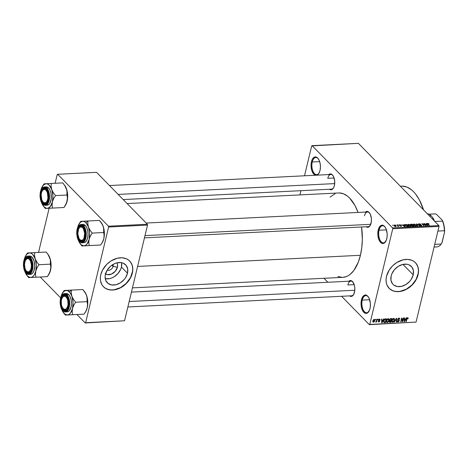 <?xml version="1.0" encoding="UTF-8"?>
<svg xmlns="http://www.w3.org/2000/svg" width="468" height="468" viewBox="0 0 468 468"><rect width="100%" height="100%" fill="white"/><g stroke="black" fill="none" stroke-linecap="round" stroke-linejoin="round"><path stroke-width="0.7" d="M379.045 230.221A8.57 4.37 -92.9 0 0 380.367 240.698A8.57 4.37 -92.9 0 0 385.813 241.312A8.57 4.37 87.1 0 1 383.467 242.869A8.57 4.37 87.1 0 1 379.045 230.221L386.433 229.852L379.045 230.221A8.57 4.37 87.1 0 1 382.608 225.746A8.57 4.37 87.1 0 1 385.1 227.056A8.57 4.37 -92.9 0 0 379.045 230.221L378.232 229.958L379.045 230.221M386.79 238.709A9.184 4.68 87.1 0 1 385.655 241.582A9.184 4.68 87.1 0 1 379.735 241.324A9.184 4.68 87.1 0 1 378.232 229.958L380.028 226.214L381.742 225.196L382.66 225.207L384.45 226.266L385.936 228.554L387.147 233.491L387.089 237.048L386.334 240.195L384.17 243.126L383.28 243.471L381.449 243.097L379.086 240.107L377.875 235.176L378.232 229.958A9.184 4.68 87.1 0 1 384.912 226.804A9.184 4.68 87.1 0 1 386.79 238.709M312.261 161.986A8.57 4.37 -92.9 0 0 313.583 172.458A8.57 4.37 -92.9 0 0 319.03 173.072A8.57 4.37 87.1 0 1 316.684 174.628A8.57 4.37 87.1 0 1 312.261 161.986L319.656 161.612L312.261 161.986A8.57 4.37 87.1 0 1 315.83 157.505A8.57 4.37 87.1 0 1 318.316 158.816A8.57 4.37 -92.9 0 0 312.261 161.986L311.448 161.717L312.261 161.986M318.497 159.044L318.129 158.564A9.184 4.68 87.1 0 0 311.448 161.717L311.033 165.14L311.741 170.37L313.794 174.154L315.666 175.231A9.184 4.68 87.1 0 1 311.448 161.717L312.513 158.968L314.069 157.295L315.882 156.967L317.667 158.026L319.158 160.313L320.124 163.484L320.428 167.047L320.013 170.469A9.184 4.68 87.1 0 1 318.872 173.341A9.184 4.68 87.1 0 1 316.701 175.184M362.261 300.111A8.57 4.37 -92.9 0 0 363.583 310.588A8.57 4.37 -92.9 0 0 369.03 311.202A8.57 4.37 87.1 0 1 366.69 312.759A8.57 4.37 87.1 0 1 362.261 300.111L369.656 299.742L362.261 300.111A8.57 4.37 87.1 0 1 365.83 295.636A8.57 4.37 87.1 0 1 368.316 296.946A8.57 4.37 -92.9 0 0 362.261 300.111L361.454 299.848L362.261 300.111M370.012 308.599A9.184 4.68 87.1 0 1 368.872 311.472A9.184 4.68 87.1 0 1 362.957 311.214A9.184 4.68 87.1 0 1 361.454 299.848L363.25 296.104L364.964 295.086L365.882 295.097L367.667 296.156L369.158 298.444L370.369 303.381L370.311 306.938L369.556 310.085L367.392 313.016L365.584 313.349L364.671 312.987L362.308 309.997L361.097 305.066L361.454 299.848A9.184 4.68 87.1 0 1 368.135 296.694A9.184 4.68 87.1 0 1 370.012 308.599M105.107 273.733L107.365 274.675L111.501 274.067L115.268 271.276L117.398 267.251A8.131 6.061 -44.4 0 0 116.924 262.852L117.521 264.549L117.398 267.251L113.075 266.38A4.288 3.194 135.6 0 0 113.016 264.461A4.288 3.194 -44.4 0 1 113.075 266.38L111.899 265.18L113.075 266.38A4.288 3.194 -44.4 0 1 107.213 270.135A4.288 3.194 135.6 0 0 113.075 266.38L117.398 267.251A8.131 6.061 -44.4 0 1 105.516 274.014M105.259 278.7A12.829 9.565 135.6 0 0 121.434 267.053L127.489 273.236A12.829 9.565 -44.4 0 1 118.661 283.766A12.829 9.565 -44.4 0 1 107.289 282.76A12.829 9.565 -44.4 0 1 105.435 274.336L107.312 269.983L110.577 266.204L114.742 263.583L116.965 262.84L121.265 262.624L123.178 263.162L126.173 265.426L127.682 268.965L127.489 273.236L125.611 277.588L124.125 279.589L120.334 282.847L115.959 284.731L111.659 284.942L108.085 283.462L105.791 280.502L105.119 276.524L105.435 274.336A12.829 9.565 -44.4 0 1 114.262 263.8A12.829 9.565 -44.4 0 1 125.635 264.812A12.829 9.565 -44.4 0 1 127.489 273.236L121.434 267.053A12.829 9.565 135.6 0 0 121.616 262.688M129.466 260.816L131.116 262.94L132.204 265.485L132.684 268.345L132.543 271.417L130.437 277.711L126.202 283.409L120.487 287.639L114.157 289.756L111.062 289.914L108.178 289.446L105.61 288.382L103.393 286.685A18.363 13.689 135.6 0 0 119.656 288.054A18.363 13.689 135.6 0 0 132.239 272.996L132.356 273.113A18.363 13.689 -44.4 0 1 119.72 288.194A18.363 13.689 -44.4 0 1 103.451 286.749A18.363 13.689 -44.4 0 1 100.796 274.693L100.345 277.822L100.515 280.8L101.919 284.743L103.574 286.872L105.721 288.499L109.699 289.873L112.706 290.031L117.45 289.107L120.598 287.756L124.997 284.749L129.671 279.343L131.9 274.698L132.66 271.534L132.801 268.462L132.315 265.602L130.473 261.94L128.56 260.05L126.19 258.699L121.978 257.774L117.292 258.237L111.027 260.928L106.833 264.28L102.597 269.977L100.796 274.693A18.363 13.689 -44.4 0 1 113.431 259.611A18.363 13.689 -44.4 0 1 129.7 261.056A18.363 13.689 -44.4 0 1 132.356 273.113L132.239 272.996A18.363 13.689 135.6 0 0 129.642 260.998M413.209 274.851A12.829 9.565 -44.4 0 1 404.381 285.381A12.829 9.565 -44.4 0 1 393.015 284.374A12.829 9.565 -44.4 0 1 391.16 275.95L391.897 273.739L394.518 269.597L398.309 266.339L402.685 264.455L406.985 264.239L408.903 264.777L411.893 267.041L413.402 270.58L413.209 274.851L411.331 279.203L409.845 281.204L406.06 284.462L401.679 286.346L397.379 286.556L393.81 285.076L392.476 283.76L390.961 280.221L391.16 275.95A12.829 9.565 -44.4 0 1 399.982 265.414A12.829 9.565 -44.4 0 1 411.354 266.427A12.829 9.565 -44.4 0 1 413.209 274.851L402.971 264.391L413.209 274.851M389.054 288.247L389.113 288.3A18.363 13.689 135.6 0 0 405.376 289.669A18.363 13.689 135.6 0 0 417.959 274.611L418.076 274.728A18.363 13.689 -44.4 0 1 405.44 289.809A18.363 13.689 -44.4 0 1 389.171 288.364A18.363 13.689 -44.4 0 1 386.515 276.307L386.065 279.437L386.235 282.415L387.024 285.135L389.294 288.487L392.681 290.722L395.419 291.488L398.426 291.646L403.17 290.722L406.318 289.37L410.717 286.363L415.391 280.958L418.076 274.728L418.521 270.077L418.041 267.216L416.192 263.554L414.285 261.665L411.91 260.313L407.698 259.389L403.018 259.851L396.747 262.542L392.553 265.894L389.2 270.071L386.515 276.307A18.363 13.689 -44.4 0 1 399.151 261.226A18.363 13.689 -44.4 0 1 415.42 262.671A18.363 13.689 -44.4 0 1 418.076 274.728L417.959 274.611A18.363 13.689 135.6 0 0 415.368 262.612M328.752 174.576A7.956 4.06 87.1 0 1 332.76 175.313A7.956 4.06 87.1 0 1 334.392 185.626A7.956 4.06 87.1 0 1 333.403 188.118A7.956 4.06 87.1 0 1 329.49 189.253L331.344 189.756L333.468 188.013L334.392 185.626L334.696 181.104L333.649 176.834L332.356 174.851L330.016 173.921L328.524 174.804M365.455 212.08A7.956 4.06 87.1 0 1 369.463 212.817A7.956 4.06 87.1 0 1 371.089 223.131A7.956 4.06 87.1 0 1 370.106 225.623A7.956 4.06 87.1 0 1 366.192 226.758L368.047 227.261L370.165 225.517L371.346 221.697L371.399 218.609L370.352 214.332L369.059 212.349L367.515 211.431L365.947 211.717L365.227 212.308M348.859 281.221A7.956 4.06 87.1 0 1 352.866 281.958A7.956 4.06 87.1 0 1 354.492 292.266A7.956 4.06 87.1 0 1 353.504 294.758A7.956 4.06 87.1 0 1 349.59 295.893L351.45 296.396L353.568 294.653L354.75 290.833L354.802 287.75L354.241 284.772L352.462 281.49L350.117 280.56L348.631 281.443M347.882 284.954L354.194 284.638L347.882 284.954A7.348 3.744 87.1 0 1 350.941 281.116A7.348 3.744 87.1 0 1 353.047 282.21A7.348 3.744 -92.9 0 0 347.882 284.954M353.662 294.489A7.348 3.744 87.1 0 1 351.679 295.788L127.863 306.985M370.258 225.354A7.348 3.744 87.1 0 1 368.275 226.652M327.781 178.314L334.094 177.998L327.781 178.314A7.348 3.744 87.1 0 1 330.841 174.476A7.348 3.744 87.1 0 1 332.947 175.564A7.348 3.744 -92.9 0 0 327.781 178.314M333.561 187.849A7.348 3.744 87.1 0 1 331.572 189.148M402.299 186.129L406.897 187.065L411.384 189.727L413.531 191.681L415.578 194.015L419.328 199.766L423.575 209.945A45.911 23.412 -92.9 0 0 401.556 186.147L400.345 186.206M137.598 266.427L360.424 255.282A42.243 21.534 -92.9 0 0 361.577 226.986L362.331 239.552L361.782 247.654L360.424 255.282L137.598 266.427M339.3 192.956L343.535 193.816L347.665 196.267L349.637 198.063L354.972 205.499L358.061 212.449A42.243 21.534 -92.9 0 0 338.621 192.968L127.109 203.551M312.109 145.653L392.588 227.893L438.873 225.576L358.394 143.337L311.694 145.899L304.516 175.792L311.694 145.899L312.109 145.653L392.588 227.893L392.746 228.723L439.031 226.407L416.058 322.101L369.773 324.418L392.746 228.723L392.588 227.893L438.873 225.576L358.394 143.337L312.109 145.653M395.946 225.278L395.665 224.985L395.946 225.278M397.753 225.687L396.999 224.915L397.338 224.903L398.789 226.383L397.683 226.383L398.011 226.073L397.753 225.687L397.683 226.383L398.789 226.383L397.338 224.903L396.999 224.915L397.753 225.687M398.245 225.161L397.958 224.868L398.245 225.161M399.262 225.278L399.303 224.81L400.321 224.868L400.883 225.196L399.561 225.225L401.234 225.664L401.556 226.155L400.035 225.991L401.158 225.88L399.262 225.278L401.158 225.88L399.929 225.909L401.123 226.296L401.462 225.833L399.777 225.354L399.783 224.973L400.883 225.196L399.602 224.757L399.262 225.278L399.602 224.757M404.083 225.202L403.773 224.581L404.124 224.564L405.107 226.652L404.756 226.67L401.684 224.681L402.925 225.26L404.083 225.202L402.925 225.26L401.684 224.681L404.756 226.67L405.107 226.652L404.124 224.564L403.773 224.581L404.083 225.202M408.307 224.324L410.167 224.921L410.933 226.219L409.833 226.383L408.441 225.781L407.646 224.769L408.307 224.324L407.651 224.687L408.037 225.436L410.354 226.418L411.015 226.073L409.582 224.599L408.307 224.324L408.236 224.622L408.307 224.324M413.806 224.049L415.666 224.646L416.432 225.945L415.332 226.108L413.94 225.506L413.145 224.494L413.806 224.049L413.15 224.412L413.536 225.161L415.853 226.143L416.508 225.798L415.081 224.324L413.806 224.049L413.735 224.347L413.806 224.049M427.764 223.353L427.67 224.073L429.361 225.441L427.77 223.762L427.693 224.09L427.98 223.593L429.109 223.95L427.764 223.353L427.606 224.002L427.764 223.353L429.045 223.885L427.758 223.727L429.027 225.459L427.395 223.727L427.764 223.353L427.348 223.54M426.652 224.073L426.342 223.452L426.693 223.435L427.676 225.523L427.325 225.541L424.254 223.552L425.494 224.131L426.652 224.073L425.494 224.131L424.254 223.552L427.325 225.541L427.676 225.523L426.693 223.435L426.342 223.452L426.652 224.073M425.137 225.225L423.54 223.593L425.874 225.617L422.499 224.067L423.768 225.722L421.767 223.681L425.137 225.225L421.767 223.681L423.768 225.722L422.499 224.067L425.874 225.617L423.54 223.593L425.137 225.225M418.591 224.429L418.679 223.844L420.083 223.95L420.843 224.418L419.264 224.026L418.965 224.453L421.726 225.488L421.352 225.857L420.246 225.74L419.562 225.319L420.925 225.64L421.171 225.225L418.591 224.429L420.925 225.079L421.229 225.284L420.925 225.64L419.562 225.319L421.165 225.88L421.574 225.272L418.924 224.412L419.264 224.026L420.843 224.418L419.059 223.786L418.591 224.429L418.427 224.061M417.345 226.044L416.397 223.95L416.725 223.932L419.714 225.921L416.812 224.178L417.696 226.026L417.345 226.044L417.696 226.026L416.812 224.178L419.714 225.921L416.725 223.932L416.397 223.95L417.345 226.044M410.594 224.868L410.495 224.324L412.062 224.166L414.063 226.208L412.214 226.155L410.594 224.868L411.6 225.792L414.063 226.208L412.062 224.166L411.027 224.219L410.594 224.868L410.401 224.453M405.329 225.582L404.966 224.658L406.563 224.441L408.564 226.483L406.768 226.459L405.329 225.582L407.061 226.518L408.564 226.483L406.563 224.441L404.902 224.769L405.329 225.582M395.811 226.196L395.91 225.751L395.817 226.143L395.91 225.751L394.226 225.026L393.939 225.728L393.851 225.126L394.869 225.114L396.191 226.377L395.226 226.518L394.196 225.986L395.729 226.565L396.215 226.319M392.792 225.436L392.506 225.143L392.792 225.436M369.357 324.663L416.058 322.101L439.031 226.407L438.873 225.576L439.031 226.407L392.746 228.723L369.773 324.418L416.058 322.101L369.357 324.663L369.773 324.418L369.357 324.663L341.593 296.291L369.357 324.663M323.973 278.29L327.869 282.268L323.973 278.29M299.93 194.904L300.942 190.681L299.93 194.904M375.523 319.346L375.394 319.884L375.728 319.866L375.857 319.334L375.523 319.346L375.394 319.884L375.857 319.334L375.523 319.346M377.816 319.235L377.688 319.773L378.021 319.755L378.15 319.217L377.688 319.773L378.021 319.755L378.15 319.217L377.816 319.235M383.637 318.942L383.076 320.083L381.917 320.141L381.9 319.03L381.549 319.047L381.712 322.756L382.063 322.739L383.988 318.924L383.076 320.083L381.917 320.141L381.9 319.03L381.549 319.047L381.712 322.756L382.063 322.739L383.988 318.924L383.637 318.942M389.025 319.205L388.206 318.667L387.106 319.287L386.451 320.656L386.644 322.294L387.276 322.528L386.363 321.592L387.276 322.528L389.043 320.481L388.902 318.977L387.615 318.848L386.55 320.305L386.515 322.124L387.44 322.505L388.475 321.785L389.107 320.147L388.814 318.872M394.524 318.93L393.705 318.392L392.605 319.012L391.95 320.381L392.143 322.019L392.775 322.253L391.862 321.317L392.775 322.253L394.542 320.206L394.401 318.702L393.114 318.573L392.049 320.03L392.014 321.849L392.939 322.23L393.974 321.51L394.606 319.872L394.313 318.597M398.186 321.545L397.35 320.913L397.502 321.797L398.087 321.984L397.314 321.194L398.087 321.984L399.286 320.908L397.741 319L397.987 319.246L398.818 318.568L398.49 318.234L399.76 319.34L399.59 318.334L398.525 318.217L397.718 319.059L397.759 320.001L398.906 320.481L398.958 320.913L398.432 321.504L397.806 321.446L397.695 320.843L397.314 321.329L397.695 321.931L398.49 321.896L399.321 320.539L397.987 319.246L398.9 318.568L399.76 319.34L399.485 318.24L398.952 318.129L397.648 319.27L397.94 320.141L398.947 320.533L398.958 320.913L398.186 321.545L397.338 320.966M406.206 317.813L405.645 318.954L404.487 319.012L404.469 317.901L404.118 317.918L404.282 321.627L404.633 321.61L406.557 317.795L405.645 318.954L404.487 319.012L404.469 317.901L404.118 317.918L404.282 321.627L404.633 321.61L406.557 317.795L406.206 317.813M407.54 318.135L407.757 318.895L408.102 318.831L408.049 317.819L407.061 317.971L405.984 321.539L406.323 321.528L407.142 318.375L407.651 318.146L407.757 318.895L408.102 318.831L408.119 317.93L407.657 317.69L406.598 318.989L405.984 321.539L406.323 321.528L407.107 318.433L407.727 318.193L407.324 317.778M403.398 317.953L402.679 320.966L401.989 318.024L401.632 318.041L400.725 321.803L401.058 321.791L401.784 318.772L402.474 321.715L402.831 321.697L403.732 317.936L403.398 317.953L402.679 320.966L401.989 318.024L401.632 318.041L400.725 321.803L401.058 321.791L401.784 318.772L402.474 321.715L402.831 321.697L403.732 317.936L403.398 317.953M396.256 318.31L394.302 322.124L396.337 318.743L396.326 322.025L396.677 322.007L396.583 318.293L394.302 322.124L396.337 318.743L396.326 322.025L396.677 322.007L396.583 318.293L396.256 318.31M390.885 318.579L389.668 319.515L389.838 320.639L389.253 321.633L389.628 322.312L391.02 322.288L391.921 318.527L390.885 318.579L389.604 319.738L389.838 320.639L389.288 321.44L389.979 322.341L391.02 322.288L391.921 318.527L390.885 318.579M385.445 318.854L384.573 319.188L383.93 320.165L383.62 321.832L384.07 322.569L385.521 322.563L386.422 318.802L385.445 318.854L383.719 320.82L384.07 322.569L385.521 322.563L386.422 318.802L385.445 318.854M379.501 319.1L378.53 319.855L378.53 320.598L379.437 321.124L378.916 321.545L378.243 321.194L378.548 321.902L379.296 321.797L379.776 321.118L378.899 319.767L379.571 319.515L379.759 320.007L380.11 319.615L379.501 319.1L378.477 320.024L379.425 321.188L378.916 321.545L378.243 321.194L378.834 321.937L379.776 321.118L378.828 319.942L379.384 319.492L380.104 319.942L379.501 319.1L379.963 319.24M376.863 319.281L376.325 321.264L375.634 322.054L376.307 321.58L376.202 322.019L376.541 322.002L377.196 319.264L376.863 319.281L376.325 321.264L375.511 321.955L376.307 321.58L376.202 322.019L376.541 322.002L377.196 319.264L376.863 319.281M374.125 319.369L372.908 320.621L372.815 321.762L373.224 322.183L374.312 321.68L374.757 319.82L374.125 319.369L372.844 320.861L373.441 322.206L374.716 320.738L374.125 319.369L374.593 319.533M85.211 322.967L124.552 320.773L85.626 322.721L108.599 227.027L147.525 225.079L124.552 320.773L147.525 225.079L147.367 224.248L96.566 172.341L57.646 174.289L108.447 226.196L147.367 224.248L96.566 172.341L57.646 174.289L57.231 174.535L55.13 183.275L57.231 174.535L57.646 174.289L108.447 226.196L108.599 227.027L108.447 226.196L147.367 224.248L147.525 225.079L108.599 227.027L85.626 322.721L124.552 320.773L85.211 322.967L85.626 322.721L85.211 322.967L76.945 314.519L85.211 322.967M40.242 277.015L60.659 297.882L40.242 277.015M38.534 252.416L49.134 208.266L38.534 252.416M132.45 287.867L342.839 277.343A42.243 21.534 -92.9 0 0 360.424 255.282L358.307 262.133L353.902 270.393L350.304 274.248L348.356 275.617L346.338 276.6L342.822 277.349M318.129 158.564A9.184 4.68 87.1 0 1 320.013 170.469L318.942 173.219L318.211 174.207L316.497 175.231M342.161 277.36L337.925 276.494M330.034 197.075L335.123 193.717M364.484 215.812A7.348 3.744 87.1 0 1 367.538 211.975A7.348 3.744 87.1 0 1 369.644 213.069A7.348 3.744 -92.9 0 0 364.484 215.812M365.075 295.103L365.783 294.828M389.177 288.37L391.33 289.996L393.898 291.061L396.782 291.529L399.877 291.371L406.206 289.253L411.922 285.024L416.157 279.326L418.263 273.031L418.404 269.96L417.924 267.099L416.836 264.555L415.186 262.431M105.604 278.764L109.91 278.548L112.133 277.799L114.286 276.664L118.076 273.406L120.697 269.258L121.434 267.053L121.633 262.782M408.119 317.93L407.657 317.69M404.264 321.229L404.633 321.61L404.264 321.229M404.147 318.667L404.487 319.012L404.147 318.667M405.428 319.398L404.527 321.229L404.171 319.112L405.428 319.398L405.019 318.983L405.428 319.398L404.527 321.229L404.492 319.445L405.428 319.398M402.357 321.218L402.831 321.697L402.357 321.218M402.182 320.457L402.679 320.966L402.182 320.457M398.818 318.568L399.292 318.726L398.73 318.158M397.654 319.258L398.057 319.673L397.987 319.24M399.151 320.153L398.648 319.919M398.865 320.451L398.192 319.767M398.479 320.305L397.619 319.433L398.947 320.533M396.326 321.656L396.677 322.007L396.326 321.656M393.6 318.831L394.284 319.738L393.611 321.452L392.88 321.814L392.202 321.019L392.705 319.392L393.6 318.831L394.208 320.217L392.88 321.814L391.868 320.861L392.219 321.218L392.026 320.112L392.283 320.375L393.6 318.831L393.272 318.492L394.068 319L393.494 318.415M390.616 321.879L391.02 322.288L390.616 321.879M389.259 321.604L389.979 322.341L389.259 321.604M389.417 322.189L389.979 322.341M391.061 320.744L390.792 321.867L390.207 321.896L389.405 321.124L389.633 321.364L390.072 320.826L389.587 320.334L390.435 320.773L389.569 319.896L390.435 320.773L391.061 320.744L390.657 320.328L391.061 320.744L390.792 321.867L390.207 321.896L389.78 321.042L391.061 320.744M391.482 318.983L391.166 320.305L390.505 320.334L389.686 319.463L389.938 319.714L390.417 319.082L390.154 318.819L390.774 319.018L390.429 318.667L391.482 318.983L391.078 318.568L391.482 318.983L391.166 320.305L390.505 320.334L389.938 319.714L390.417 319.082L391.482 318.983M390.207 321.896L389.633 321.364M388.101 319.106L388.785 320.013L388.112 321.727L387.381 322.089L386.708 321.294L387.054 319.907L388.101 319.106L388.709 320.492L387.381 322.089L386.369 321.136L386.72 321.493L386.527 320.387L386.784 320.65L388.101 319.106L387.773 318.766L388.569 319.275L387.995 318.69M385.117 322.154L385.521 322.563L385.117 322.154M383.608 321.621L384.585 322.61L383.608 321.621M383.707 322.2L384.07 322.569L383.707 322.2M384.24 322.119L384.193 320.34L384.831 319.428L385.983 319.258L385.579 318.843L385.983 319.258L385.293 322.142L384.17 322.078L383.795 320.539L384.052 320.808L384.187 319.656L385.38 319.287L385.024 318.924L385.983 319.258L385.293 322.142L384.24 322.119L383.614 321.51M381.695 322.358L382.063 322.739L381.695 322.358M381.578 319.796L381.917 320.141L381.578 319.796M382.859 320.527L381.958 322.358L381.601 320.241L382.859 320.527L382.45 320.112L382.859 320.527L381.958 322.358L381.923 320.574L382.859 320.527M379.308 319.129L380.104 319.942L379.308 319.129M379.384 319.492L379.759 320.007M378.53 319.855L378.864 320.194M379.776 321.118L378.858 320.182M378.232 321.323L378.834 321.937L378.232 321.323M378.355 321.779L378.834 321.937M378.916 321.545L378.589 321.124M378.232 319.802L379.425 321.188M378.442 320.235L379.027 320.832L378.442 320.235M378.548 320.621L379.027 320.832M378.513 320.258L378.635 319.948M372.774 321.516L373.441 322.206L372.774 321.516M372.978 322.037L373.441 322.206M374.02 319.761L374.429 320.112L374.283 321.089L373.546 321.814L373.183 320.82L373.856 319.796L374.382 320.761L373.546 321.814L373.183 321.604L372.932 320.557L373.183 320.82L374.02 319.761L373.739 319.474L374.306 319.866L373.868 319.416M392.88 321.814L392.219 321.218M390.505 320.334L389.938 319.714M387.381 322.089L386.72 321.493M373.546 321.814L372.78 321.218M426.576 223.92L426.693 223.435L426.576 223.92M426.769 224.318L427.225 225.482L425.798 224.552L426.769 224.318L425.839 224.365L427.266 225.324L426.769 224.318M422.054 223.967L422.13 223.663L422.054 223.967M418.924 224.412L419.264 224.026M421.434 225.845L421.574 225.272L421.434 225.845M421.732 225.629L421.574 225.272M421.229 225.284L420.925 225.64M416.608 224.412L416.725 223.932L416.608 224.412M416.707 224.628L416.812 224.178L416.707 224.628M416.871 224.991L416.982 224.505L416.871 224.991M416.017 225.33L416.099 225.003L416.017 225.33M415.76 225.02L415.561 226.138L413.817 225.412L414.04 224.289L415.461 224.757L414.291 224.295L413.548 224.611L415.175 225.869L416.064 225.751L415.76 225.02M415.993 226.132L416.11 225.652L415.619 225.904M413.437 225.049L414.04 224.289M411.542 225.342L411.6 225.792M411.899 225.74L413.496 225.986L412.893 225.371L413.431 226.237L411.84 225.98L411.934 225.441L412.893 225.371L412.004 225.166L411.899 225.74L411.934 225.441M410.927 224.851L412.665 225.137L411.963 224.418L412.6 225.389L410.869 225.09L410.933 224.5L411.963 224.418L410.898 224.511L410.927 224.851L410.933 224.5M410.518 225.605L410.6 225.278L410.518 225.605M410.26 225.295L410.062 226.413L408.318 225.687L408.541 224.564L409.962 225.032L408.798 224.57L408.049 224.886L409.675 226.143L410.565 226.026L410.26 225.295M410.495 226.407L410.611 225.927L410.12 226.179M407.938 225.324L408.541 224.564M405.311 225.067L406.481 226.149L407.997 226.26L406.464 224.693L407.932 226.512L405.598 225.833L405.311 225.067L405.212 225.465L405.3 224.932L406.464 224.693L405.393 224.81L405.183 225.424M404.007 225.049L404.124 224.564L404.007 225.049M404.2 225.447L404.656 226.611L403.229 225.681L404.2 225.447L403.27 225.494L404.697 226.453L404.2 225.447M401.357 226.266L401.462 225.833L401.357 226.266M398.221 225.143L398.291 224.851L398.221 225.143M394.226 225.026L394.033 225.828L394.226 225.026L393.74 225.272M395.577 225.769L395.483 226.559L394.319 226.091L394.425 225.243L395.811 226.208L394.787 225.284L394.191 225.319L394.384 225.828L394.425 225.243M394.384 225.828L395.53 226.354M83.801 221.189L82.731 221.241A12.32 6.283 87.1 0 1 85.948 222.727L87.99 220.972L80.748 221.352L79.139 223.821A12.32 6.283 87.1 0 1 82.731 221.241L84.375 221.575L85.948 222.727L88.475 227.115L87.838 223.979L87.99 220.972L83.801 221.189M80.227 240.078A7.348 3.744 -92.9 0 0 84.129 239.669A7.348 3.744 87.1 0 1 82.14 240.961A7.348 3.744 87.1 0 1 80.227 240.078A7.348 3.744 87.1 0 1 79.671 239.394A7.348 3.744 -92.9 0 0 80.227 240.078L79.572 240.64L80.227 240.078M79.104 228.097A7.348 3.744 87.1 0 1 81.409 226.29A7.348 3.744 87.1 0 1 83.322 227.173A7.348 3.744 -92.9 0 0 79.104 228.097A7.348 3.744 87.1 0 1 81.409 226.29A7.348 3.744 87.1 0 1 83.515 227.384A7.348 3.744 -92.9 0 0 83.322 227.173L82.924 226.664A7.956 4.06 87.1 0 1 83.327 227.132A7.956 4.06 87.1 0 1 83.971 239.938A7.956 4.06 87.1 0 1 79.572 240.64L78.279 238.662L77.436 235.913L77.278 231.297L77.934 228.571L79.092 226.617L80.584 225.734L81.379 225.746L83.62 227.536L84.702 229.946L85.264 232.924L85.211 236.007L84.035 239.832L82.684 241.277L81.116 241.564L79.572 240.64A7.956 4.06 87.1 0 1 77.536 229.864A7.956 4.06 87.1 0 1 82.924 226.664L83.322 227.173A7.348 3.744 87.1 0 1 83.515 227.384A7.348 3.744 -92.9 0 0 79.262 227.828L78.946 228.337A6.733 3.434 87.1 0 1 83.614 229.115A6.733 3.434 87.1 0 1 83.93 238.241L84.614 238.586L83.93 238.241L82.9 239.774L81.619 240.376L80.28 239.955L79.086 238.575L77.823 233.889L78.566 229.068A6.733 3.434 87.1 0 1 78.946 228.337M84.117 242.681L85.012 242.342L86.568 240.675L87.633 237.925L88.048 234.503L87.75 230.94L86.779 227.77L85.287 225.482L83.497 225.576L81.104 224.464A9.184 4.68 87.1 0 1 83.497 225.576L85.287 225.482A9.184 4.68 -92.9 0 0 82.894 224.377L81.104 224.464C78.922 224.81 77.512 226.81 76.875 230.461L76.699 233.725L77.202 237.212L79.39 241.394C77.343 239.85 76.588 235.872 77.138 229.455C79.279 224.669 81.268 223.488 83.105 225.909L83.497 225.576A9.184 4.68 87.1 0 1 86.2 235.778A9.184 4.68 87.1 0 1 82.023 242.81A9.184 4.68 87.1 0 1 79.624 241.704L79.624 241.704A9.184 4.68 87.1 0 1 79.384 241.435M101.293 222.704L103.2 226.377A12.32 6.283 -92.9 0 0 101.299 222.715L99.438 220.399L87.99 220.972L99.438 220.399L102.521 224.792L103.633 227.951L103.685 232.514L92.231 233.087L90.031 230.221L88.475 227.115L89.622 233.222L89.096 239.417L90.324 236.176L92.231 233.087L103.685 232.514L104.136 235.492L103.826 238.68L102.591 241.921L100.684 245.01L89.236 245.583L88.78 242.605L89.096 239.417L87.025 244.039L85.574 245.349L83.971 245.852L100.684 245.01L81.988 245.963L83.971 245.852L81.526 245.045L79.355 242.482L78.174 239.821L78.899 241.546M80.824 244.548L81.988 245.963L83.971 245.852A12.32 6.283 87.1 0 1 80.127 243.647L81.988 245.963L100.684 245.01L102.591 241.921L103.826 238.68L102.287 242.547A12.32 6.283 -92.9 0 0 103.826 238.68A12.32 6.283 -92.9 0 0 103.2 226.377L104.352 232.485L103.826 238.68L104.136 235.492L103.633 227.951L102.521 224.792L100.602 221.809M78.115 226.05L77.577 227.817L78.478 225.079L80.373 222.306L82.731 221.241L80.748 221.352L79.73 222.867M82.023 242.81L84.878 240.593L86.264 234.38L83.497 225.576L83.105 225.909C85.153 227.46 85.907 231.438 85.357 237.855C83.216 242.64 81.227 243.822 79.39 241.394L81.104 242.412L82.842 242.096L84.334 240.494L85.638 236.264L85.697 232.842L85.077 229.548L83.105 225.909L81.391 224.892L79.654 225.207L77.577 228.027L76.851 231.046L77.027 236.159L77.957 239.201L79.443 241.634L82.023 242.81L83.813 242.716A9.184 4.68 -92.9 0 0 87.99 235.691A9.184 4.68 -92.9 0 0 85.287 225.482L83.503 224.424L82.584 224.412M80.127 243.647A12.32 6.283 87.1 0 1 78.232 239.985A12.32 6.283 87.1 0 1 78.174 239.821M87.709 245.659L89.236 245.583L88.78 242.605L89.096 239.417A12.32 6.283 87.1 0 1 83.971 245.852L87.709 245.659M88.475 227.115A12.32 6.283 87.1 0 1 89.096 239.417L90.324 236.176L92.231 233.087L90.031 230.221L88.475 227.115L87.838 223.979L87.99 220.972L85.948 222.727A12.32 6.283 87.1 0 1 88.475 227.115M77.606 227.676L77.577 227.817A12.32 6.283 87.1 0 1 77.606 227.676A12.32 6.283 87.1 0 1 79.139 223.821M144.992 235.615L370.732 224.324L144.992 235.615M84.129 239.669A7.348 3.744 87.1 0 1 82.14 240.961A7.348 3.744 87.1 0 1 79.671 239.394A7.348 3.744 -92.9 0 0 79.852 239.645A7.348 3.744 -92.9 0 0 84.129 239.669M78.566 229.068L79.595 227.53L80.876 226.927L82.216 227.349L83.409 228.729L84.673 233.415L83.93 238.241A6.733 3.434 87.1 0 1 79.484 239.171A6.733 3.434 87.1 0 1 78.566 229.068M42.787 201.667A6.733 3.434 87.1 0 1 41.149 194.524L41.728 199.62L42.705 201.562L43.957 202.679L45.302 202.802L46.531 201.913L47.455 200.152L47.941 197.777A6.733 3.434 87.1 0 1 42.787 201.667L43.15 202.147A7.348 3.744 -92.9 0 0 47.426 202.164A7.348 3.744 87.1 0 1 45.437 203.463A7.348 3.744 87.1 0 1 42.968 201.889A7.348 3.744 -92.9 0 0 43.524 202.574L42.869 203.141A7.956 4.06 87.1 0 1 40.833 192.36A7.956 4.06 87.1 0 1 46.221 189.16L46.619 189.675A7.348 3.744 -92.9 0 0 42.401 190.593A7.348 3.744 87.1 0 1 44.706 188.785A7.348 3.744 87.1 0 1 46.812 189.879A7.348 3.744 -92.9 0 0 42.559 190.324L42.243 190.833A6.733 3.434 87.1 0 1 46.215 190.511A6.733 3.434 87.1 0 1 47.941 197.777L48.573 197.865L47.941 197.777L47.362 192.681L46.39 190.739L45.133 189.622L43.787 189.499L42.559 190.382L41.634 192.149L41.149 194.524A6.733 3.434 87.1 0 1 42.243 190.833M118.176 194.425L334.708 183.596L118.176 194.425M68.679 304.504L68.041 304.416A6.733 3.434 87.1 0 1 62.887 308.307A6.733 3.434 87.1 0 1 61.255 301.164L61.501 305.066L62.273 307.318L64.063 309.319L66.046 309.12L67.562 306.792L68.041 304.416L67.802 300.514L67.023 298.262L65.239 296.262L63.25 296.46L61.735 298.789L61.255 301.164A6.733 3.434 87.1 0 1 62.343 297.472A6.733 3.434 87.1 0 1 66.316 297.151A6.733 3.434 87.1 0 1 68.041 304.416L68.679 304.504M62.887 308.307L63.256 308.786A7.348 3.744 -92.9 0 0 67.527 308.804A7.348 3.744 87.1 0 1 65.543 310.103A7.348 3.744 87.1 0 1 63.069 308.535A7.348 3.744 -92.9 0 0 63.625 309.213A7.348 3.744 -92.9 0 0 67.527 308.804A7.348 3.744 87.1 0 1 65.543 310.103A7.348 3.744 87.1 0 1 63.625 309.213A7.348 3.744 87.1 0 1 63.069 308.535M354.808 290.236L129.174 301.521L354.808 290.236M62.507 297.233A7.348 3.744 87.1 0 1 64.806 295.425A7.348 3.744 87.1 0 1 66.725 296.314A7.348 3.744 87.1 0 1 66.912 296.519A7.348 3.744 -92.9 0 0 66.725 296.314A7.348 3.744 -92.9 0 0 62.507 297.233A7.348 3.744 87.1 0 1 64.806 295.425A7.348 3.744 87.1 0 1 66.912 296.519A7.348 3.744 -92.9 0 0 62.665 296.964L62.343 297.472M31.315 270.223L30.631 269.872A6.733 3.434 87.1 0 1 26.185 270.808A6.733 3.434 87.1 0 1 25.266 260.699L26.916 258.74L28.255 258.646L29.542 259.564L30.59 261.355L31.374 265.052L31.251 267.643L30.631 269.872L28.981 271.838L26.98 271.592L25.787 270.211L24.927 268.082L24.517 264.209L25.266 260.699A6.733 3.434 87.1 0 1 25.646 259.974A6.733 3.434 87.1 0 1 30.315 260.752A6.733 3.434 87.1 0 1 30.631 269.872L31.315 270.223M25.804 259.734A7.348 3.744 87.1 0 1 28.103 257.926A7.348 3.744 87.1 0 1 30.022 258.81L29.624 258.301A7.956 4.06 87.1 0 1 30.028 258.763A7.956 4.06 87.1 0 1 30.672 271.569A7.956 4.06 87.1 0 1 26.266 272.277L24.488 268.995L23.88 264.461L24.237 261.495L25.793 258.254L27.279 257.371L29.624 258.301L30.917 260.284L31.964 264.555L31.66 269.077L30.73 271.463L28.612 273.207L26.266 272.277L26.922 271.715A7.348 3.744 -92.9 0 0 30.829 271.3A7.348 3.744 87.1 0 1 28.84 272.598A7.348 3.744 87.1 0 1 26.922 271.715A7.348 3.744 87.1 0 1 26.366 271.031A7.348 3.744 -92.9 0 0 26.553 271.282A7.348 3.744 -92.9 0 0 30.829 271.3A7.348 3.744 87.1 0 1 28.84 272.598A7.348 3.744 87.1 0 1 26.366 271.031A7.348 3.744 -92.9 0 0 26.922 271.715L26.266 272.277A7.956 4.06 87.1 0 1 24.237 261.495A7.956 4.06 87.1 0 1 29.624 258.301L30.022 258.81A7.348 3.744 -92.9 0 0 25.804 259.734A7.348 3.744 87.1 0 1 28.103 257.926A7.348 3.744 87.1 0 1 30.215 259.015A7.348 3.744 -92.9 0 0 25.962 259.465L25.646 259.974M427.261 213.706A17.14 8.74 87.1 0 1 431.133 215.766A17.14 8.74 -92.9 0 0 427.261 213.706M429.361 215.853L431.133 215.766L429.361 215.853M434.532 221.136A16.526 8.43 -92.9 0 0 432.368 217.246L434.673 221.493M434.275 220.873A17.14 8.74 -92.9 0 0 431.133 215.766A17.14 8.74 87.1 0 1 431.999 216.766A17.14 8.74 87.1 0 1 434.275 220.873M431.999 216.766L432.368 217.246A16.526 8.43 -92.9 0 0 432.186 217.012M434.719 213.923A16.526 8.43 87.1 0 1 435.503 213.888L429.039 214.209L435.503 213.888L436.702 214.549L442.412 220.381L442.564 221.101L434.871 221.487L442.564 221.101A16.526 8.43 87.1 0 1 444.378 230.747L444.6 231.993L442.02 242.746L441.189 244.044L434.719 244.366L441.189 244.044A16.526 8.43 87.1 0 1 436.369 246.905M429.004 214.192L435.105 213.888A16.526 8.43 -92.9 0 1 435.503 213.888L436.702 214.549L442.412 220.381A15.918 8.114 -92.9 0 1 444.6 231.993L444.378 230.747L437.913 231.069L444.378 230.747A16.526 8.43 -92.9 0 0 442.564 221.101L444.079 225.845L444.6 231.993L441.833 243.05M434.076 247.04L436.761 246.905A16.526 8.43 -92.9 0 0 441.189 244.044L442.02 242.746A15.918 8.114 -92.9 0 1 441.903 242.933A15.918 8.114 -92.9 0 1 441.88 242.974M63.905 184.304L62.741 182.894L51.287 183.468L62.741 182.894L64.941 185.767L66.497 188.873A12.32 6.283 -92.9 0 0 64.602 185.211L66.93 190.447L66.983 195.016L55.528 195.583L53.329 192.717L51.772 189.61L51.135 186.475L51.287 183.468L44.045 183.848L42.436 186.317A12.32 6.283 87.1 0 1 46.028 183.743L47.672 184.076L49.245 185.223L51.772 189.61L52.925 195.718L52.393 201.913L53.627 198.672L55.528 195.583L66.983 195.016L67.433 197.987L66.608 202.819L63.981 207.505L47.274 208.348A12.32 6.283 87.1 0 1 44.05 206.868L45.285 208.459L63.981 207.505L52.533 208.079L52.077 205.107L52.393 201.913L50.328 206.54L48.087 208.201L46.449 208.289L44.05 206.868L41.529 202.48A12.32 6.283 87.1 0 1 41.471 202.322L42.196 204.042M42.401 190.593A7.348 3.744 87.1 0 1 44.706 188.785A7.348 3.744 87.1 0 1 46.619 189.675L46.221 189.16A7.956 4.06 87.1 0 1 46.624 189.628A7.956 4.06 87.1 0 1 47.268 202.433A7.956 4.06 87.1 0 1 42.869 203.141L41.576 201.158L40.529 196.882L40.833 192.36L42.395 189.113L44.676 188.241L46.221 189.16L47.514 191.143L48.561 195.419L48.514 198.508L47.332 202.328L45.215 204.066L42.869 203.141L43.524 202.574A7.348 3.744 -92.9 0 0 47.426 202.164A7.348 3.744 87.1 0 1 45.437 203.463A7.348 3.744 87.1 0 1 43.524 202.574A7.348 3.744 87.1 0 1 42.968 201.889M47.42 205.183L49.134 204.165L49.865 203.171L51.228 198.76L51.047 193.436L50.076 190.271L48.584 187.984A9.184 4.68 -92.9 0 1 51.287 198.186A9.184 4.68 -92.9 0 1 47.11 205.218L45.32 205.306L48.175 203.089L49.561 196.876L46.8 188.072L46.402 188.411C48.456 189.955 49.204 193.933 48.654 200.351C46.513 205.136 44.524 206.318 42.687 203.89L44.401 204.908L46.139 204.592L48.216 201.778L48.941 198.76L48.766 193.647L47.835 190.605L46.402 188.411L44.688 187.393L42.957 187.709L41.459 189.306L40.154 193.541L40.096 196.958L40.716 200.257L42.687 203.89C40.64 202.346 39.885 198.368 40.435 191.95C42.576 187.165 44.565 185.983 46.402 188.411L46.8 188.072A9.184 4.68 87.1 0 1 49.497 198.28A9.184 4.68 87.1 0 1 45.32 205.306A9.184 4.68 87.1 0 1 42.927 204.2M45.32 205.306L42.74 204.136L40.5 199.707L39.996 196.221L40.178 192.962C40.81 189.306 42.219 187.305 44.401 186.966A9.184 4.68 87.1 0 1 46.8 188.072L44.401 186.966L46.192 186.872A9.184 4.68 -92.9 0 1 48.584 187.984L46.8 188.072L48.584 187.984L47.713 187.282L45.882 186.907M44.121 207.043L45.285 208.459L44.05 206.868A12.32 6.283 87.1 0 1 43.425 206.142L45.285 208.459L63.981 207.505L65.59 205.037A12.32 6.283 -92.9 0 0 67.123 201.176L65.584 205.042M41.412 188.546L40.874 190.318L41.775 187.574L43.676 184.801L46.028 183.743A12.32 6.283 87.1 0 1 51.772 189.61L51.135 186.475L51.287 183.468L44.045 183.848L43.027 185.363M64.596 185.205L66.497 188.873L67.649 194.981L67.123 201.176L64.999 205.984M40.903 190.178L40.874 190.318A12.32 6.283 87.1 0 1 40.903 190.178A12.32 6.283 87.1 0 1 42.436 186.317M43.425 206.142A12.32 6.283 87.1 0 1 41.529 202.48M52.393 201.913A12.32 6.283 87.1 0 1 47.274 208.348L52.533 208.079L52.077 205.107L52.393 201.913L53.627 198.672L55.528 195.583L53.329 192.717L51.772 189.61A12.32 6.283 87.1 0 1 52.393 201.913M67.123 201.176A12.32 6.283 -92.9 0 0 66.497 188.873L67.135 192.009L66.983 195.016L67.433 197.987L67.123 201.176M67.205 290.324L66.128 290.382A12.32 6.283 87.1 0 1 69.352 291.862L71.388 290.107L64.145 290.488L63.127 292.014L64.145 290.488L67.778 290.716L70.077 292.722L71.873 296.25L71.241 293.114L71.388 290.107L67.205 290.324M62.969 309.781L63.625 309.213L62.969 309.781L62.279 308.903L60.84 305.054L60.577 301.965L60.939 298.999L61.864 296.613L63.209 295.168L64.777 294.881L66.327 295.799A7.956 4.06 87.1 0 1 66.731 296.267A7.956 4.06 87.1 0 1 67.369 309.073A7.956 4.06 87.1 0 1 62.969 309.781A7.956 4.06 87.1 0 1 60.939 298.999A7.956 4.06 87.1 0 1 66.327 295.799L67.62 297.783L68.457 300.532L68.72 303.621L68.357 306.581L67.433 308.968L66.087 310.413L64.52 310.699L62.969 309.781M66.725 296.314L66.327 295.799L66.725 296.314M67.521 311.823L69.235 310.805L71.037 307.061L71.452 303.638L71.148 300.076L70.182 296.911L68.691 294.624L66.901 294.711L64.508 293.606A9.184 4.68 87.1 0 1 66.901 294.711L68.691 294.624A9.184 4.68 -92.9 0 0 66.292 293.512L64.508 293.606C62.326 293.945 60.916 295.946 60.278 299.602L60.103 302.86L60.606 306.347L62.847 310.775L65.426 311.945A9.184 4.68 87.1 0 1 63.028 310.84L62.788 310.53C60.741 308.985 59.992 305.007 60.542 298.59C62.683 293.805 64.672 292.623 66.509 295.051L66.901 294.711A9.184 4.68 87.1 0 1 69.603 304.92A9.184 4.68 87.1 0 1 65.426 311.945L68.281 309.728L69.662 303.521L66.901 294.711L66.509 295.051L65.672 294.378L63.911 294.021L62.267 294.998L60.98 297.162L60.144 301.872L60.43 305.294L62.022 309.564L64.502 311.548L65.385 311.559L67.035 310.582L68.761 306.99L69.1 301.983L67.942 297.244L66.509 295.051C68.556 296.595 69.305 300.573 68.761 306.99C66.62 311.776 64.625 312.957 62.788 310.53L63.028 310.84A9.184 4.68 87.1 0 1 62.782 310.571M84.696 291.845L86.603 295.513A12.32 6.283 -92.9 0 0 84.702 291.851L82.842 289.534L71.388 290.107L82.842 289.534L85.925 293.927L87.036 297.086L87.089 301.655L75.635 302.229L73.435 299.356L71.873 296.25L73.026 302.357L72.499 308.552L73.728 305.311L75.635 302.229L87.089 301.655L87.539 304.627L87.223 307.815L85.995 311.056L84.088 314.145L72.634 314.718L72.183 311.746L72.499 308.552L70.428 313.18L68.977 314.484L67.374 314.993L84.088 314.145L65.391 315.099L67.374 314.993L64.929 314.18L62.759 311.618L61.577 308.962L62.297 310.682M64.227 313.683L65.391 315.099L67.374 314.993A12.32 6.283 87.1 0 1 63.531 312.782L65.391 315.099L84.088 314.145L85.995 311.056L87.223 307.815L85.691 311.682A12.32 6.283 -92.9 0 0 87.223 307.815A12.32 6.283 -92.9 0 0 86.603 295.513L87.756 301.62L87.223 307.815L87.539 304.627L87.036 297.086L85.925 293.927L84.006 290.944M61.519 295.185L60.975 296.958L61.875 294.214L63.777 291.441L66.128 290.382A12.32 6.283 87.1 0 0 62.536 292.962L63.127 292.014M65.426 311.945L67.211 311.858A9.184 4.68 -92.9 0 0 71.388 304.826A9.184 4.68 -92.9 0 0 68.691 294.624L67.819 293.922L65.982 293.547M63.531 312.782A12.32 6.283 87.1 0 1 61.63 309.12A12.32 6.283 87.1 0 1 61.577 308.962M71.113 314.8L72.634 314.718L72.183 311.746L72.499 308.552A12.32 6.283 87.1 0 1 67.374 314.993L71.113 314.8M71.873 296.25A12.32 6.283 87.1 0 1 72.499 308.552L73.728 305.311L75.635 302.229L73.435 299.356L71.873 296.25L71.241 293.114L71.388 290.107L69.352 291.862A12.32 6.283 87.1 0 1 71.873 296.25M61.01 296.817L60.975 296.958A12.32 6.283 87.1 0 1 61.01 296.817A12.32 6.283 87.1 0 1 62.536 292.962M47.303 253.445L46.139 252.036L34.69 252.609L46.139 252.036L48.344 254.902L49.9 258.008A12.32 6.283 -92.9 0 0 47.999 254.346L50.333 259.582L50.386 264.151L38.932 264.724L36.732 261.852L35.17 258.745L34.538 255.61L34.69 252.609L27.442 252.983L25.839 255.458A12.32 6.283 87.1 0 1 29.431 252.878L31.075 253.211L32.649 254.364L35.17 258.745L36.323 264.853L35.796 271.054L37.025 267.813L38.932 264.724L50.386 264.151L50.837 267.123L50.012 271.955L47.385 276.646L30.672 277.489A12.32 6.283 87.1 0 1 27.454 276.003L28.688 277.594L47.385 276.646L35.931 277.214L35.48 274.242L35.796 271.054L34.363 274.745L33.029 276.424L31.485 277.337L29.847 277.425L27.454 276.003L24.927 271.615A12.32 6.283 87.1 0 1 24.874 271.458L25.594 273.177M30.818 274.318L32.538 273.3L33.871 271.048L34.749 266.14L34.041 260.91L31.988 257.119A9.184 4.68 -92.9 0 1 34.685 267.327A9.184 4.68 -92.9 0 1 30.508 274.353L28.723 274.441L31.578 272.224L32.959 266.017L30.198 257.207L29.806 257.546C31.853 259.091 32.602 263.069 32.058 269.486C29.917 274.271 27.928 275.453 26.091 273.031L27.805 274.049L29.537 273.733L31.034 272.13L32.339 267.895L32.169 262.782L31.239 259.74L29.806 257.546L28.092 256.528L27.208 256.517L25.564 257.494L24.277 259.658L23.552 262.677L23.499 266.099L24.12 269.392L26.091 273.031C24.038 271.487 23.289 267.503 23.839 261.085C25.98 256.3 27.969 255.119 29.806 257.546L30.198 257.207A9.184 4.68 87.1 0 1 32.9 267.415A9.184 4.68 87.1 0 1 28.723 274.441A9.184 4.68 87.1 0 1 26.325 273.335M28.723 274.441L26.144 273.271L23.903 268.843L23.4 265.356L23.575 262.098C24.213 258.441 25.623 256.446 27.805 256.101A9.184 4.68 87.1 0 1 30.198 257.207L27.805 256.101L29.595 256.014A9.184 4.68 -92.9 0 1 31.988 257.119L30.198 257.207L31.988 257.119L31.116 256.417L29.285 256.049M27.524 276.178L28.688 277.594L27.454 276.003A12.32 6.283 87.1 0 1 26.828 275.278L28.688 277.594L47.385 276.646L48.994 274.172A12.32 6.283 -92.9 0 0 50.521 270.317L48.988 274.178M24.816 257.681L24.272 259.453L25.173 256.71L27.074 253.937L29.431 252.878A12.32 6.283 87.1 0 1 35.17 258.745L34.538 255.61L34.69 252.609L27.442 252.983L26.43 254.498M47.993 254.34L49.9 258.008L51.053 264.116L50.521 270.317L48.403 275.125M24.307 259.313L24.272 259.453A12.32 6.283 87.1 0 1 24.307 259.313A12.32 6.283 87.1 0 1 25.839 255.458M26.828 275.278A12.32 6.283 87.1 0 1 24.927 271.615M35.796 271.054A12.32 6.283 87.1 0 1 30.672 277.489L35.931 277.214L35.48 274.242L35.796 271.054L37.025 267.813L38.932 264.724L36.732 261.852L35.17 258.745A12.32 6.283 87.1 0 1 35.796 271.054M50.521 270.317A12.32 6.283 -92.9 0 0 49.9 258.008L50.532 261.144L50.386 264.151L50.837 267.123L50.521 270.317M369.305 226.6L144.46 237.849M332.608 189.095L123.213 199.573M351.977 281.063L131.438 292.096M353.229 282.432L352.866 281.958M369.831 213.291L369.463 212.817M333.128 175.792L332.76 175.313M398.911 320.492L398.209 319.773M392.406 321.633L391.851 321.066M389.698 321.814L389.3 321.405M390.019 320.235L389.587 319.796M386.907 321.908L386.352 321.34M379.677 319.585L379.244 319.147M378.659 321.469L378.366 321.171M427.764 223.698L427.67 224.073M418.831 224.201L418.743 224.564M421.323 225.482L421.229 225.874M411.799 225.547L411.717 225.898M410.805 224.605L410.717 224.979M399.496 225.096L399.42 225.418M398.005 226.091L397.923 226.442M394.144 225.4L394.038 225.839M368.503 297.174L368.135 296.694M385.281 227.284L384.912 226.804M83.696 227.606L83.327 227.132M102.293 242.535L101.708 243.483M146.191 223.049L367.538 211.975M79.852 239.645L79.484 239.171M330.841 174.476L109.489 185.544M26.553 271.282L26.185 270.808M46.993 190.102L46.624 189.628M67.094 296.741L66.731 296.267M85.697 311.676L85.106 312.618M30.397 259.243L30.028 258.763"/></g></svg>
